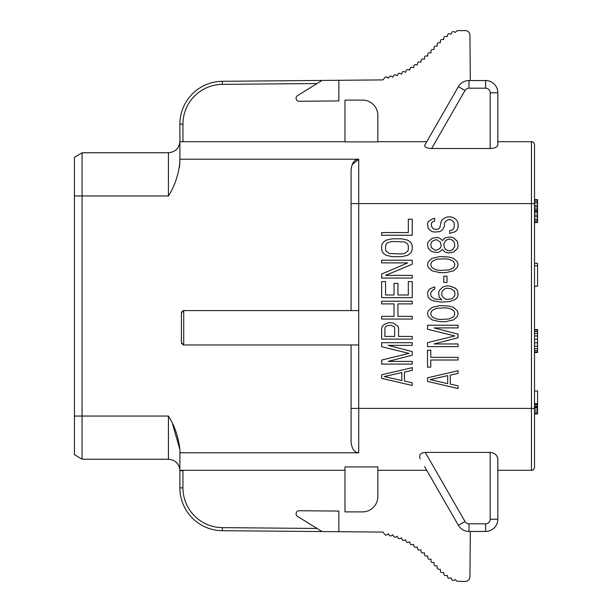 <?xml version="1.0" encoding="UTF-8"?>
<svg xmlns="http://www.w3.org/2000/svg" width="612" height="612" viewBox="0 0 612 612"><rect width="100%" height="100%" fill="white"/><g stroke="black" fill="none" stroke-linecap="round" stroke-linejoin="round"><path stroke-width="0.92" d="M431.636 148.517L465.005 90.484L458.38 86.674A12.225 12.225 0 0 1 468.983 80.547L468.983 88.189L485.599 88.189A4.582 4.582 0 0 1 490.189 92.772L497.831 92.772L497.831 145.228C497.265 147.102 494.718 148.203 490.189 148.517L431.636 148.517C426.579 148.219 424.269 147.117 424.72 145.228L458.38 86.674A12.225 12.225 0 0 1 468.983 80.547L485.599 80.547A12.225 12.225 0 0 1 497.831 92.772L497.831 141.686L531.453 141.686A3.06 3.06 0 0 1 534.513 144.738L534.513 467.262L534.513 413.896L534.513 447.387L534.513 413.896L537.573 413.896L537.573 390.969L534.513 390.969M534.513 144.738A3.06 3.06 0 0 0 531.453 141.686L531.453 408.411L534.513 408.411L534.513 413.896M534.513 200.093L537.573 200.093L537.573 199.604L534.513 199.604L534.513 203.589L358.731 203.589L358.731 310.582L183.715 310.582L181.427 312.877L181.427 342.682L183.715 344.977A2.295 2.295 0 0 1 182.85 344.808M534.513 467.262A3.06 3.06 0 0 1 531.453 470.314L497.831 470.314L531.453 470.314L531.453 408.411L358.731 408.411L358.731 452.773L179.897 452.773L179.897 467.591M317.039 83.538L222.347 84.364A39.742 39.742 0 0 0 182.957 124.106L182.957 141.686L344.977 141.686L179.89 141.686L179.897 144.409L179.89 141.686C179.041 148.448 175.216 152.136 168.43 152.763L82.069 152.763L82.069 459.237L74.427 454.647L74.427 157.353L82.069 152.763L74.427 157.353M424.72 145.228L426.602 141.953L424.72 145.228M497.831 145.228L497.831 141.953M492.002 452.612L490.189 452.39C494.481 452.765 497.028 454.907 497.831 458.832L497.831 519.228A12.225 12.225 0 0 1 485.599 531.453L468.983 531.453A12.225 12.225 0 0 1 458.38 525.326L424.636 466.642M377.841 141.686L426.755 141.686M344.977 141.885L377.841 141.885L377.841 115.393A15.285 15.285 0 0 0 362.556 100.108L344.977 100.108L344.977 141.885M179.897 144.409L179.897 159.227L358.731 159.227L352.168 164.613M377.841 466.91L344.977 466.91L344.977 511.892L362.556 511.892A15.285 15.285 0 0 0 377.841 496.607L377.841 466.91M420.146 458.832C418.807 454.9 420.513 452.758 425.263 452.39L490.189 452.39L490.189 519.228A4.582 4.582 0 0 1 485.599 523.811L468.983 523.811A4.582 4.582 0 0 1 465.005 521.516L425.263 452.39M497.793 458.266L497.51 457.202M496.562 455.542L495.322 454.272M182.85 310.758A2.295 2.295 0 0 1 183.715 310.582L183.715 344.977L358.731 344.977L358.731 310.582M351.372 167.443L351.089 170.725C351.632 163.366 354.18 159.533 358.731 159.227L358.731 203.589L351.089 203.589L351.089 310.582M179.897 159.227L179.561 167.168M172.66 424.445L179.897 449.545C178.329 436.624 174.504 425.462 168.43 416.053L168.476 416.137M351.089 344.977L351.089 441.374M356.941 452.475L358.731 452.773C354.18 452.467 351.632 448.634 351.089 441.275L351.089 408.411L358.731 408.411L358.731 344.977M344.977 470.314L179.89 470.314C179.041 463.552 175.216 459.864 168.43 459.237C175.216 459.864 179.041 463.552 179.89 470.314A11.467 11.467 0 0 0 179.4 467.361A11.467 11.467 0 0 1 179.89 470.314L344.977 470.314L179.89 470.314A11.467 11.467 0 0 1 179.897 470.697L179.897 487.894A42.802 42.802 0 0 0 222.324 530.696L381.666 532.08L383.005 532.119L384.91 534.536A1.53 1.53 0 0 0 387.052 534.796L388.375 533.756L389.308 535.232A1.53 1.53 0 0 0 391.42 535.714L392.843 534.819L393.654 536.364A1.53 1.53 0 0 0 395.719 537.007L397.211 536.219L397.938 537.81A1.53 1.53 0 0 0 399.957 538.568L401.495 537.864L402.122 539.486A1.53 1.53 0 0 0 404.104 540.358L405.679 539.746L406.2 541.406A1.53 1.53 0 0 0 408.112 542.416L409.719 541.911L410.124 543.609A1.53 1.53 0 0 0 411.968 544.741L413.605 544.351L413.911 546.065A1.53 1.53 0 0 0 415.686 547.304L417.346 547.013L417.568 548.742A1.53 1.53 0 0 0 419.274 550.058L420.949 549.844L421.094 551.58A1.53 1.53 0 0 0 422.747 552.973L424.43 552.835L424.506 554.571A1.53 1.53 0 0 0 426.097 556.033L427.788 555.956L427.788 557.7A1.53 1.53 0 0 0 429.326 559.223L431.009 559.215L430.955 560.967A1.53 1.53 0 0 0 432.439 562.535L434.122 562.581L434.061 564.333A1.53 1.53 0 0 0 435.537 565.909L437.213 565.97L437.19 567.714A1.53 1.53 0 0 0 438.689 569.267L440.372 569.29L440.426 571.042A1.53 1.53 0 0 0 441.994 572.526L443.669 572.472L443.861 574.217A1.53 1.53 0 0 0 445.551 575.571L447.211 575.387L447.617 577.101A1.53 1.53 0 0 0 449.453 578.241L451.059 577.866L451.786 579.503A1.53 1.53 0 0 0 453.806 580.283L455.336 579.602L456.621 580.887A1.53 1.53 0 0 0 457.684 581.331L465.304 581.4A4.582 4.582 0 0 0 469.932 576.856L470.33 531.453M179.897 449.545L179.897 452.773M338.864 531.706L338.864 511.074L299.146 510.729A3.06 3.06 0 0 0 297.516 516.383L322.05 531.56M377.841 470.314L426.755 470.314M178.245 464.776A11.467 11.467 0 0 0 176.394 462.45A11.467 11.467 0 0 1 178.245 464.776M182.957 141.686L179.897 141.686L179.897 124.106L179.897 141.686C179.041 148.448 175.216 152.136 168.43 152.763L82.1 152.763L168.43 152.763C175.216 152.136 179.041 148.448 179.89 141.686L179.897 124.106A42.802 42.802 0 0 1 222.324 81.304L381.666 79.92L383.005 79.881L384.91 77.464A1.53 1.53 0 0 1 387.052 77.204L388.375 78.244L389.308 76.768A1.53 1.53 0 0 1 391.42 76.286L392.843 77.181L393.654 75.636A1.53 1.53 0 0 1 395.719 74.993L397.211 75.781L397.938 74.19A1.53 1.53 0 0 1 399.957 73.432L401.495 74.136L402.122 72.514A1.53 1.53 0 0 1 404.104 71.642L405.679 72.254L406.2 70.594A1.53 1.53 0 0 1 408.112 69.584L409.719 70.089L410.124 68.391A1.53 1.53 0 0 1 411.968 67.259L413.605 67.649L413.911 65.935A1.53 1.53 0 0 1 415.686 64.696L417.346 64.987L417.568 63.258A1.53 1.53 0 0 1 419.274 61.942L420.949 62.156L421.094 60.42A1.53 1.53 0 0 1 422.747 59.027L424.43 59.165L424.506 57.429A1.53 1.53 0 0 1 426.097 55.967L427.788 56.044L427.788 54.3A1.53 1.53 0 0 1 429.326 52.777L431.009 52.785L430.955 51.033A1.53 1.53 0 0 1 432.439 49.465L434.122 49.419L434.061 47.667A1.53 1.53 0 0 1 435.537 46.091L437.213 46.03L437.19 44.286A1.53 1.53 0 0 1 438.689 42.733L440.372 42.71L440.426 40.958A1.53 1.53 0 0 1 441.994 39.474L443.669 39.528L443.861 37.783A1.53 1.53 0 0 1 445.551 36.429L447.211 36.613L447.617 34.899A1.53 1.53 0 0 1 449.453 33.759L451.059 34.134L451.786 32.497A1.53 1.53 0 0 1 453.806 31.717L455.336 32.398L456.621 31.113A1.53 1.53 0 0 1 457.684 30.669L465.304 30.6A4.582 4.582 0 0 1 469.932 35.144L470.33 80.547M338.864 80.294L338.864 100.926L299.146 101.271A3.06 3.06 0 0 1 297.516 95.617L322.05 80.44L222.324 81.304L222.347 84.364M168.43 152.763L168.43 195.947C174.527 186.476 178.352 175.307 179.897 162.455M181.756 343.875A2.295 2.295 0 0 1 181.504 343.286M181.504 312.281A2.295 2.295 0 0 1 181.756 311.684M351.089 170.725L351.089 203.589M74.427 416.053L168.43 416.053L168.43 459.237L82.069 459.237L74.427 454.647M427.52 377.841L427.52 381.406L458.09 388.543L458.09 385.866L450.279 384.084L450.279 375.164L458.09 373.381L458.09 370.704L427.52 377.841M430.121 379.624L447.678 375.615L447.678 383.64L430.121 379.624M427.52 350.202L427.52 367.139L430.772 367.139L430.772 360.009L458.09 360.009L458.09 357.332L430.772 357.332L430.772 350.202L427.52 350.202M434.023 327.91L458.09 327.91L458.09 325.232L427.52 325.232L427.52 329.248L454.838 335.934L427.52 342.621L427.52 346.637L458.09 346.637L458.09 343.959L434.023 343.959L458.09 337.717L458.09 334.152L434.023 327.91M439.875 321.667L445.727 321.667L453.538 319.885L457.439 316.32L458.09 313.642L457.439 310.965L453.538 307.4L448.978 306.061L439.875 305.618L432.072 307.4L428.171 310.965L427.52 313.642L428.171 316.32L432.072 319.885L439.875 321.667M440.525 319.441L436.624 318.99L432.722 317.207L431.422 315.868L430.772 313.642L431.422 311.416L432.722 310.077L436.624 308.295L445.077 307.844L448.978 308.295L452.888 310.077L454.188 311.416L454.838 313.642L454.188 315.868L452.888 317.207L448.978 318.99L440.525 319.441M443.126 286.89L439.225 290.463L438.575 292.689L439.225 297.149L441.826 299.819L434.673 298.931L431.422 296.705L430.772 295.367L430.772 292.689L432.722 290.012L434.673 289.124L434.673 286.89L430.121 288.68L428.171 290.907L427.52 293.133L428.171 297.149L430.121 299.375L432.722 300.714L440.525 302.053L449.629 301.609L455.489 299.375L457.439 297.149L458.09 294.915L457.439 290.463L455.489 288.229L449.629 286.003L446.377 286.003L443.126 286.89M445.077 288.68L447.028 288.229L450.929 288.68L454.188 290.907L454.838 292.245L454.838 295.367L452.888 298.036L450.929 298.931L447.028 299.375L445.077 298.931L442.476 296.705L441.826 295.367L441.826 292.245L442.476 290.907L445.077 288.68M447.028 276.196L443.776 276.196L443.776 282.438L447.028 282.438L447.028 276.196M439.875 272.631L445.727 272.631L453.538 270.841L457.439 267.276L458.09 264.606L457.439 261.928L453.538 258.363L448.978 257.025L439.875 256.581L432.072 258.363L428.171 261.928L427.52 264.606L428.171 267.276L432.072 270.841L439.875 272.631M440.525 270.397L436.624 269.953L432.722 268.171L431.422 266.832L430.772 264.606L431.422 262.372L432.722 261.033L436.624 259.251L445.077 258.807L448.978 259.251L452.888 261.033L454.188 262.372L454.838 264.606L454.188 266.832L452.888 268.171L448.978 269.953L440.525 270.397M442.476 249.444L445.077 252.121L448.328 253.008L453.538 252.121L457.439 248.556L458.09 246.322L457.439 241.419L453.538 237.854L450.279 236.959L445.077 237.854L442.476 240.531L439.875 238.298L437.274 237.41L432.072 238.298L428.171 241.862L427.52 244.096L428.171 248.105L430.121 250.339L432.072 251.677L437.274 252.565L439.875 251.677L442.476 249.444M454.838 245.879L452.888 249.444L450.279 250.782L448.328 250.782L445.727 249.444L444.427 247.661L443.776 244.096L445.727 240.531L448.328 239.193L450.279 239.193L452.888 240.531L454.188 242.314L454.838 245.879M430.772 244.096L431.422 242.314L433.373 240.531L436.624 239.636L440.525 242.314L441.176 245.879L440.525 247.661L438.575 249.444L435.323 250.339L431.422 247.661L430.772 244.096M434.673 220.909L434.673 218.239L432.722 218.683L428.171 221.804L427.52 224.03L428.171 228.047L429.471 229.829L432.072 231.611L434.673 232.055L439.875 231.611L442.476 229.829L444.427 226.264L444.427 223.587L445.077 221.804L448.328 219.578L450.279 219.578L452.237 220.465L453.538 221.804L454.188 223.587L454.188 227.151L453.538 228.934L451.587 230.273L449.629 230.724L449.629 233.394L455.489 231.611L457.439 229.385L458.09 227.151L458.09 223.587L457.439 221.36L456.139 219.578L453.538 217.796L450.929 216.9L447.678 216.9L445.077 217.796L442.476 219.578L441.176 221.36L439.875 227.603L438.575 228.934L436.624 229.385L433.373 228.934L431.422 226.264L431.422 223.587L432.072 222.248L434.673 220.909M381.659 374.781L381.659 378.354L412.236 385.483L412.236 382.806L404.425 381.024L404.425 372.111L412.236 370.329L412.236 367.651L381.659 374.781M384.267 376.564L401.824 372.555L401.824 380.58L384.267 376.564M388.169 345.359L412.236 345.359L412.236 342.682L381.659 342.682L381.659 346.698L408.977 353.384L381.659 360.07L381.659 364.086L412.236 364.086L412.236 361.409L388.169 361.409L412.236 355.167L412.236 351.602L388.169 345.359M388.819 322.623L384.267 324.406L382.309 326.188L381.659 328.415L381.659 339.117L412.236 339.117L412.236 336.439L398.573 336.439L398.573 328.415L397.922 326.188L393.371 323.067L388.819 322.623M394.671 327.971L394.671 336.439L384.917 336.439L384.917 327.971L385.568 326.632L386.868 325.745L390.77 325.301L394.021 326.632L394.671 327.971M412.236 316.381L397.922 316.381L397.922 303.896L412.236 303.896L412.236 301.226L381.659 301.226L381.659 303.896L394.021 303.896L394.021 316.381L381.659 316.381L381.659 319.059L412.236 319.059L412.236 316.381M408.326 281.604L408.326 294.984L397.922 294.984L397.922 283.394L394.021 283.394L394.021 294.984L385.568 294.984L385.568 281.604L381.659 281.604L381.659 297.654L412.236 297.654L412.236 281.604L408.326 281.604M412.236 275.369L385.568 275.369L412.236 264.223L412.236 260.207L381.659 260.207L381.659 262.885L407.676 262.885L381.659 274.031L381.659 278.039L412.236 278.039L412.236 275.369M381.659 249.505L382.309 251.739L383.609 253.521L386.218 255.303L392.07 256.642L401.824 256.642L407.676 255.303L410.277 253.521L411.585 251.739L412.236 249.505L412.236 245.94L411.585 243.714L410.277 241.931L407.676 240.149L401.824 238.81L392.07 238.81L386.218 240.149L383.609 241.931L382.309 243.714L381.659 245.94L381.659 249.505M385.568 249.505L385.568 245.94L386.218 244.157L387.518 242.819L392.07 241.488L404.425 241.931L406.376 242.819L407.676 244.157L408.326 245.94L408.326 249.505L407.676 251.295L404.425 253.521L401.824 253.965L389.469 253.521L386.218 251.295L385.568 249.505M381.659 235.245L412.236 235.245L412.236 219.195L408.326 219.195L408.326 232.568L381.659 232.568L381.659 235.245M534.513 329.6L537.573 329.6L537.573 352.527L534.513 352.527M534.513 263.313L537.573 263.313L537.573 286.24L534.513 286.24M537.573 200.093L537.573 222.531L534.513 222.531M534.513 403.652L537.573 403.652M534.513 413.414L537.573 413.414M534.513 411.945L537.573 411.945M534.513 409.994L537.573 409.994M534.513 408.043L537.573 408.043M534.513 407.072L537.573 407.072M534.513 406.093L537.573 406.093M534.513 404.631L537.573 404.631M534.513 352.038L537.573 352.038M534.513 350.577L537.573 350.577M534.513 348.626L537.573 348.626M534.513 346.185L537.573 346.185M534.513 342.774L537.573 342.774M534.513 339.354L537.573 339.354M534.513 335.942L537.573 335.942M534.513 333.502L537.573 333.502M534.513 331.551L537.573 331.551M534.513 330.09L537.573 330.09M534.513 265.753L537.573 265.753M534.513 210.819L537.573 210.819M534.513 211.308L537.573 211.308M534.513 210.337L537.573 210.337M534.513 208.868L537.573 208.868M534.513 206.917L537.573 206.917M534.513 205.456L537.573 205.456M534.513 203.016L537.573 203.016M534.513 201.555L537.573 201.555M534.513 222.041L537.573 222.041M534.513 220.58L537.573 220.58M534.513 219.119L537.573 219.119M534.513 216.679L537.573 216.679M534.513 215.21L537.573 215.21M534.513 212.777L537.573 212.777M485.599 80.547L485.599 88.189M490.189 92.772L490.189 148.517M465.005 90.484A4.582 4.582 0 0 1 468.983 88.189M497.831 470.314L531.453 470.314M458.38 525.326L465.005 521.516M497.831 519.228L490.189 519.228M485.599 531.453L485.599 523.811M182.95 470.314A14.52 14.52 0 0 1 182.957 470.697L182.957 487.894L179.897 487.894A42.802 42.802 0 0 0 222.324 530.696L222.347 527.636L317.039 528.462M182.957 487.894A39.742 39.742 0 0 0 222.347 527.636M182.957 470.697L179.897 470.697M74.427 195.947L168.43 195.947M182.957 124.106L179.897 124.106M168.43 459.237L82.069 459.237L168.43 459.237M468.983 531.453L468.983 523.811"/></g></svg>
